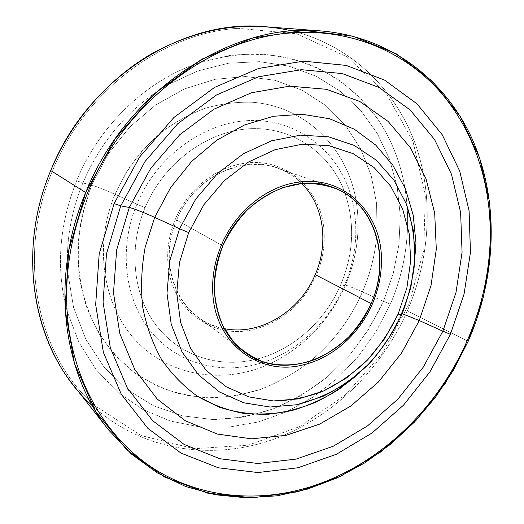 <?xml version="1.0" encoding="UTF-8"?>
<svg xmlns="http://www.w3.org/2000/svg" width="524" height="524" viewBox="0 0 524 524"><rect width="100%" height="100%" fill="white"/><g stroke="black" fill="none" stroke-linecap="round" stroke-linejoin="round"><path stroke-width="0.39" stroke-dasharray="2.62 1.97" d="M413.829 271.046C411.445 285.646 407.272 299.82 401.299 313.555C391.304 336.31 377.372 356.11 359.497 372.944C377.372 356.11 391.304 336.31 401.299 313.555C407.272 299.82 411.445 285.646 413.829 271.046M402.255 313.666L401.299 313.555L402.255 313.666M383.45 301.3L390.341 304.208C416.646 243.333 413.423 170.844 377.142 118.241L359.7 97.444C346.312 85.078 331.306 74.794 314.682 66.581C297.265 59.729 278.834 55.498 259.393 53.9C239.592 53.913 219.654 56.834 199.572 62.664L229.617 55.485C249.686 53.415 269.153 54.162 288.01 57.719C306.271 62.775 323.19 70.209 338.746 80.015C353.373 91.006 366.171 103.745 377.142 118.241C413.423 170.844 416.646 243.333 390.341 304.208L383.45 301.3C374.267 320.629 362.949 338.583 349.488 355.154L326.838 377.365C310.149 390.347 292.215 400.873 273.037 408.956C253.367 415.48 233.298 419.004 212.836 419.534L182.568 415.827L153.597 405.812L127.063 389.509L104.138 367.219L85.956 339.526L73.55 307.359L67.714 271.956L73.55 307.359L85.956 339.526L104.138 367.219L127.063 389.509L153.597 405.812L182.568 415.827L212.836 419.534L243.319 417.124L273.037 408.956L301.136 395.515L326.838 377.365L349.488 355.154L368.523 329.55L383.45 301.3L393.255 273.463L398.934 244.643L400.284 215.528L397.172 186.813L389.529 159.25L377.391 133.613L360.912 110.702L340.358 91.314L316.168 76.222L288.934 66.142L259.432 61.662L228.595 63.221L197.509 71.035L167.359 85.052L197.509 71.035L228.595 63.221L259.432 61.662L288.934 66.142L316.168 76.222L340.358 91.314L360.912 110.702L377.391 133.613L389.529 159.25L397.172 186.813L400.284 215.528L398.934 244.643L393.255 273.463L383.45 301.3L374.948 297.488L383.45 301.3M82.871 182.968C101.256 140.288 129.421 107.649 167.353 85.058C129.421 107.649 101.256 140.288 82.871 182.968L76.642 180.767L82.871 182.968L91.641 185.077L108.01 154.174L129.723 127.057L155.68 104.977L184.586 88.877L215.017 79.327L245.573 76.517L274.949 80.277L301.988 90.161L325.758 105.488L345.519 125.426L360.761 149.052L371.169 175.409L376.592 203.535L377.025 232.505C375.531 252.994 370.664 272.781 362.431 291.881L374.948 297.488L362.431 291.881C349.816 320.655 331.338 344.648 306.992 363.866C331.338 344.648 349.816 320.655 362.431 291.881C370.664 272.781 375.531 252.994 377.025 232.505L376.592 203.535L371.169 175.409L360.761 149.052L345.519 125.426L325.758 105.488L301.988 90.161L274.949 80.277L245.573 76.517L215.017 79.327L184.586 88.877L155.68 104.977L129.723 127.057L108.01 154.174L91.641 185.077L82.871 182.968C70.93 212.299 65.873 241.957 67.707 271.949C65.873 241.957 70.93 212.299 82.871 182.968M199.572 62.67C147.388 79.707 99.495 124.745 76.642 180.767C58.976 225.34 55.786 268.805 67.072 311.177L79.026 342.519L96.233 369.839L117.828 392.338L142.869 409.499L170.366 421.034L199.343 426.864L228.87 427.106L258.109 422.017L286.294 411.956L312.736 397.362L336.847 378.734L358.108 356.615L376.068 331.574L390.341 304.208L376.068 331.574L358.108 356.615L336.847 378.734L312.736 397.362L286.294 411.956L258.109 422.017L228.87 427.106L199.343 426.864L170.366 421.034L142.869 409.499L117.828 392.338L96.233 369.839L79.026 342.519L67.072 311.184C55.786 268.805 58.976 225.34 76.642 180.767C99.495 124.745 147.388 79.707 199.572 62.67M238.204 28.342C163.724 32.442 84.764 90.194 52.315 171.191C16.932 254.828 36.313 350.602 89.853 401.089C36.313 350.602 16.932 254.834 52.315 171.191C84.764 90.194 163.724 32.442 238.204 28.342L296.44 33.733L347.13 56.861L386.673 94.176L413.01 141.552L425.331 194.856L423.739 250.21L408.982 304.123L382.238 353.418L345.093 395.155L299.558 426.595L248.147 445.184L194.077 448.714L141.264 435.595L94.327 405.321L141.264 435.588L194.077 448.714L248.147 445.184L299.551 426.595L345.093 395.155L382.238 353.418L408.982 304.123L423.739 250.21L425.331 194.849L413.01 141.552L386.673 94.176L347.13 56.861L296.44 33.733L238.204 28.342M306.985 363.872C292.379 374.45 276.816 382.998 260.297 389.496C243.398 394.71 226.224 397.487 208.768 397.827C191.358 396.701 174.492 392.941 158.163 386.548L135.271 373.363L115.149 355.377C103.326 341.157 93.789 325.004 86.539 306.907C80.794 287.931 77.899 268.019 77.853 247.164C79.524 226.113 84.122 205.415 91.641 185.077C96.92 186.655 104.708 189.727 114.985 194.28C122.42 178.153 131.76 163.292 143.006 149.7L161.89 131.852C175.73 121.712 190.343 113.8 205.729 108.108C221.292 103.778 236.756 101.82 252.116 102.239C305.826 106.28 346.744 148.089 355.881 199.258C360.833 228.418 357.335 257.055 345.388 285.161C347.281 285.482 352.966 287.722 362.431 291.881C352.966 287.722 347.281 285.482 345.388 285.161C328.941 321.933 303.016 348.493 267.6 364.842C223.918 383.935 171.859 376.985 137.707 342.48C103.647 308.105 92.872 247.328 114.985 194.28C104.708 189.727 96.92 186.655 91.641 185.077L81.934 215.777C78.148 236.815 77.323 257.533 79.458 277.936C83.237 297.789 89.63 316.142 98.65 333.009C108.972 348.735 121.182 362.189 135.271 373.363C150.178 383.096 166.069 390.21 182.948 394.716C200.122 397.716 217.408 398.142 234.804 396.006L260.297 389.496C276.816 382.998 292.379 374.45 306.985 363.872M344.281 285.881L345.388 285.161C357.335 257.055 360.833 228.418 355.881 199.258C346.744 148.089 305.826 106.28 252.116 102.239C236.756 101.82 221.292 103.778 205.729 108.108C190.343 113.8 175.73 121.712 161.89 131.852C148.731 143.15 137.157 156.126 127.162 170.772L114.985 194.28L136.849 204.216C157.475 154.6 206.816 120.31 253.256 120.481C299.826 120.553 338.196 152.314 350.805 195.092C359.202 225.333 357.027 255.594 344.281 285.881C328.712 322.227 297.462 351.768 261.306 362.949C222.431 375.073 179.129 364.678 152.039 332.904C125.053 301.176 117.972 249.417 136.849 204.216L114.985 194.28C92.872 247.328 103.647 308.105 137.707 342.48C171.859 376.985 223.918 383.935 267.6 364.842C303.016 348.493 328.941 321.933 345.388 285.161L344.281 285.881C357.027 255.594 359.202 225.333 350.805 195.092C338.196 152.314 299.826 120.553 253.256 120.481C206.816 120.31 157.475 154.6 136.849 204.216L145.05 207.687C163.829 162.669 207.648 130.686 250.158 128.727C292.765 126.729 329.563 152.89 344.091 190.677C355.161 221.469 354.041 252.81 340.744 284.696L344.281 285.881L340.744 284.696C324.847 321.939 291.423 351.473 253.904 359.831C217.951 367.946 179.627 355.75 156.355 325.568C133.201 295.392 127.967 248.592 145.05 207.687L136.849 204.216C117.972 249.417 125.053 301.176 152.039 332.904C179.129 364.678 222.431 375.073 261.306 362.949C297.462 351.768 328.712 322.227 344.281 285.881M145.05 207.687C127.967 248.592 133.201 295.392 156.355 325.568C179.627 355.75 217.951 367.946 253.904 359.831C291.423 351.473 324.847 321.939 340.744 284.696C354.041 252.81 355.161 221.469 344.091 190.677C329.563 152.89 292.765 126.729 250.158 128.727C207.648 130.686 163.829 162.669 145.05 207.687M324.199 235.23C324.487 248.893 321.874 262.183 316.372 275.1C303.049 304.038 281.899 322.221 252.909 329.648C212.672 339.559 170.627 309.389 167.909 262.943C166.887 248.271 169.331 233.815 175.226 219.563C187.618 189.452 215.999 166.887 244.787 163.272C287.899 156.748 324.094 192.419 324.199 235.23C324.094 192.419 287.899 156.748 244.793 163.272C215.999 166.887 187.618 189.452 175.226 219.563C169.331 233.815 166.894 248.271 167.909 262.943C170.634 309.389 212.679 339.559 252.909 329.655C281.899 322.221 303.055 304.038 316.372 275.107C321.874 262.183 324.487 248.893 324.205 235.23M176.601 220.1L222.811 245.861L176.601 220.1C198.079 165.04 269.067 147.074 301.713 183.505C294.652 176.437 286.366 171.224 276.855 167.863C241.413 154.318 193.422 178.062 176.601 220.1C161.13 255.725 171.066 297.658 197.489 316.725C205.578 322.745 214.526 326.721 224.331 328.646C181.815 322.122 155.484 267.607 176.601 220.1M212.79 293.23C211.879 277.085 214.722 261.103 221.325 245.284M264.784 26.691C276.286 27.576 287.421 29.521 298.195 32.514C354.676 48.601 396.714 92.054 415.525 144.65C434.003 197.587 430.112 258.09 407.331 310.896L468.194 341.262L407.331 310.896C381.498 369.525 332.57 417.752 273.679 439.236C214.899 460.223 147.034 452.147 96.999 409.873C88.51 402.596 80.689 394.428 73.543 385.376M92.453 405.831L96.999 409.873C147.034 452.147 214.899 460.223 273.679 439.236C332.57 417.752 381.498 369.525 407.331 310.896C430.112 258.09 434.003 197.587 415.525 144.65C396.714 92.054 354.676 48.601 298.195 32.514L292.307 30.988M467.126 340.849C481.477 308.112 489.18 274.19 490.228 239.082M331.915 187.009L276.855 167.863M244.066 351.768L197.489 316.725"/><path stroke-width="0.79" d="M398.155 314.033L406.899 287.787L410.685 260.749L409.264 234.025L402.563 208.794L390.694 186.217L374.012 167.47L353.104 153.63L328.856 145.646L302.407 144.198L275.133 149.661L248.586 161.982L224.351 180.636L203.947 204.642L188.66 232.584L179.549 228.739L195.793 199.048L217.506 173.568L243.287 153.814L271.524 140.832L300.488 135.153L328.541 136.816L354.211 145.417L376.304 160.187L393.904 180.105L406.388 204.026C412.113 221.534 414.942 239.835 414.87 258.928C413.167 278.106 408.753 296.833 401.626 315.121L398.155 314.033L384.858 338.425L367.547 359.968L346.888 377.745L323.688 390.937L298.877 398.856L273.515 400.952L248.769 396.884L225.883 386.588L206.122 370.298L190.69 348.617L180.642 322.522L176.745 293.361L179.431 262.773L188.66 232.584L203.947 204.642L224.351 180.636L248.586 161.982L275.133 149.661L302.407 144.198L328.856 145.646L353.104 153.63L374.012 167.47L390.694 186.217L402.563 208.794L409.264 234.025L410.685 260.749L406.899 287.787L398.155 314.033L401.626 315.121L410.855 287.453L414.87 258.928L413.416 230.717L406.388 204.026L393.904 180.105L376.304 160.187L354.211 145.417L328.541 136.816L300.488 135.153L271.524 140.832L243.287 153.814L217.506 173.568L195.793 199.048L179.549 228.739L188.66 232.584L179.431 262.773L176.745 293.361L180.642 322.522L190.69 348.617L206.122 370.298L225.883 386.588L248.769 396.884L273.515 400.952C290.525 400.644 307.247 397.303 323.688 390.937C339.631 382.998 354.25 372.675 367.547 359.968C379.841 346.135 390.046 330.827 398.155 314.033M221.325 245.284C235.184 211.86 266.33 186.59 297.449 182.3C344.091 174.675 382.127 213.537 381.446 260.317C381.492 275.244 378.466 289.811 372.361 304.005C378.472 289.811 381.498 275.244 381.446 260.317C382.134 213.537 344.098 174.675 297.449 182.3C266.33 186.59 235.191 211.866 221.325 245.284C214.729 261.103 211.886 277.085 212.796 293.23C215.154 344.373 260.245 376.455 303.534 364.769C332.864 357.885 359.51 333.978 372.361 304.005C359.51 333.971 332.864 357.885 303.527 364.769C260.245 376.455 215.154 344.373 212.79 293.23M401.613 315.153C393.059 332.851 382.297 348.991 369.341 363.571C355.331 376.985 339.912 387.898 323.085 396.308L296.879 404.724L270.05 407.024L243.83 402.818L219.53 392.011L198.491 374.837L182.011 351.912L171.23 324.258L166.999 293.316L169.776 260.821L179.549 228.739L154.711 217.388L170.654 187.52L191.705 161.366L216.753 140.203L244.459 124.987L273.41 116.282L302.21 114.265L329.57 118.745L354.362 129.245L375.695 145.037L392.882 165.27L405.478 188.974L413.2 215.161L415.964 242.841L413.829 271.046L415.964 242.841L413.2 215.161L405.478 188.974L392.882 165.27L375.695 145.037L354.362 129.245L329.57 118.745L302.21 114.265L273.41 116.282L244.459 124.987L216.753 140.203L191.705 161.366L170.654 187.52L154.711 217.388L179.549 228.739L169.776 260.821L166.999 293.316L171.23 324.258L182.011 351.912L198.491 374.837L219.53 392.011L243.83 402.818L270.05 407.024L296.879 404.724C314.675 400.153 331.568 392.692 347.563 382.343L369.341 363.571C382.297 348.991 393.059 332.851 401.613 315.153M401.299 313.555L401.626 315.121L401.299 313.555M359.497 372.944L338.93 389.332C324.133 398.561 308.603 405.596 292.327 410.449C275.827 413.934 259.347 414.864 242.881 413.246C226.656 410.109 211.329 404.325 196.9 395.895C183.243 385.985 171.394 373.723 161.346 359.11C152.576 343.318 146.353 325.941 142.679 306.985C140.622 287.421 141.46 267.463 145.187 247.125L154.711 217.388C145.659 213.229 132.159 207.949 129.304 207.478L150.794 168.23L179.693 134.766L214.034 109.143L251.507 92.741L289.713 86.159L326.419 89.296L359.7 101.414L388.048 121.352L410.39 147.683L426.045 178.828L434.697 213.203L436.296 249.247L431.023 285.495L419.252 320.55L402.255 313.666L419.252 320.55L401.495 353.13L378.42 382.003L350.831 406.015L319.686 424.106L286.137 435.313L251.5 438.83L217.316 434.062L185.267 420.733L157.154 398.993L134.786 369.492L119.8 333.5L113.498 292.857L116.642 249.948L129.304 207.478C132.159 207.949 145.659 213.229 154.711 217.388L145.187 247.125C141.46 267.463 140.622 287.421 142.679 306.985C146.353 325.941 152.576 343.318 161.346 359.11C171.394 373.723 183.243 385.985 196.9 395.895L219.025 407.115C234.772 412.152 250.957 414.543 267.587 414.301C284.218 412.591 300.468 408.491 316.339 401.993C331.777 394.251 346.168 384.57 359.497 372.944M442.872 331.168L419.252 320.55L431.023 285.495L436.296 249.247L434.697 213.203L426.045 178.828L410.39 147.683L388.048 121.352L359.7 101.414L326.419 89.296L289.713 86.159L251.507 92.741L214.034 109.143L179.693 134.766L150.794 168.23L129.304 207.478L120.743 205.867L145.024 161.516L177.695 123.769L216.451 95.001L258.587 76.766L301.359 69.692L342.231 73.563L379.062 87.469L410.22 110.027L434.586 139.567L451.485 174.302L460.635 212.475L462.063 252.385L455.998 292.438L442.872 331.168L423.254 367.18L397.84 399.177L367.481 425.927L333.192 446.258L296.178 459.096L257.847 463.498L219.864 458.742L184.101 444.424L152.569 420.621L127.332 387.963L110.315 347.798L103.058 302.191L106.49 253.839L120.743 205.867L129.304 207.478L116.642 249.948L113.498 292.857L119.8 333.5L134.786 369.492L157.154 398.993L185.267 420.733L217.316 434.062L251.5 438.83L286.137 435.313L319.686 424.106L350.831 406.015L378.42 382.003L401.495 353.13L419.252 320.55L442.872 331.168L455.998 292.438L462.063 252.385L460.635 212.475L451.485 174.302L434.586 139.567L410.22 110.027L379.062 87.469L342.231 73.563L301.359 69.692L258.587 76.766L216.451 95.001L177.695 123.769L145.024 161.516L120.743 205.867L114.108 203.6L139.594 157.049L173.909 117.474L214.591 87.377L258.784 68.395L303.56 61.164L346.246 65.408L384.629 80.133L417.012 103.857L442.256 134.792L459.705 171.079L469.091 210.871L470.454 252.417L464.067 294.075L450.385 334.338L442.872 331.168L450.385 334.338L429.981 371.791L403.585 405.098L372.06 432.988L336.428 454.256L297.92 467.775L257.991 472.55L218.351 467.801L180.944 453.07L147.886 428.383L121.352 394.376L103.398 352.416L95.669 304.66L99.187 253.95L114.108 203.6L120.743 205.867L106.49 253.839L103.058 302.191L110.315 347.798L127.332 387.963L152.569 420.621L184.101 444.424L219.864 458.742L257.847 463.498L296.178 459.096L333.192 446.258L367.481 425.927L397.84 399.177L423.254 367.18L442.872 331.168M467.133 340.849C436.852 409.984 377.404 466.753 307.627 487.641C256.649 502.739 200.941 497.977 154.849 469.321C109.097 440.402 75.161 386.81 67.95 321.494C63.561 278.873 70.052 236.121 87.429 193.225C124.005 102.475 211.689 37.512 292.471 32.861C351.755 28.669 404.901 52.204 439.839 91.445C474.561 131.111 491.401 184.723 490.235 239.088C489.18 274.19 481.477 308.112 467.133 340.849M450.385 334.338L464.067 294.075L470.454 252.417L469.091 210.871L459.705 171.079L442.256 134.792L417.012 103.857L384.629 80.133L346.246 65.408L303.56 61.164L258.784 68.395L214.591 87.377L173.909 117.474L139.594 157.049L114.108 203.6L99.187 253.95L95.669 304.66L103.398 352.416L121.352 394.376L147.886 428.383L180.944 453.07L218.351 467.801L257.991 472.55L297.92 467.775L336.428 454.256L372.06 432.988L403.585 405.098L429.981 371.791L450.385 334.338M89.853 401.089L94.327 405.321L89.853 401.089M371.136 303.534L315.219 274.648C328.954 243.411 323.976 205.513 301.713 183.505C323.976 205.513 328.954 243.411 315.219 274.648C299.99 311.374 260.101 336.048 224.331 328.646C260.101 336.048 299.99 311.374 315.219 274.648L371.136 303.534C350.019 355.92 284.591 383.496 244.073 351.768C215.796 331.43 205.513 285.423 222.811 245.861C241.656 199.179 294.056 172.448 331.915 187.009C375.001 201.249 391.939 258.077 371.136 303.534C390.328 260.048 376.586 207.157 337.777 189.361C326.531 184.998 314.557 183.046 301.857 183.492L282.783 187.664C270.161 192.773 258.417 200.109 247.544 209.685C237.477 220.355 229.23 232.414 222.811 245.861C217.643 259.78 214.788 273.869 214.257 288.128C215.095 302.119 218.167 315.068 223.46 326.989L234.012 342.486C242.697 351.146 252.607 357.65 263.736 361.986C280.962 366.859 299.525 365.608 317.197 358.698C328.712 353.13 339.303 345.794 348.958 336.683C357.885 326.734 365.274 315.684 371.136 303.534M108.573 429.89L73.543 385.376C30.72 332.485 18.956 246.09 50.723 170.569L85.681 192.55C49.878 277.163 62.291 372.898 108.573 429.89L131.308 453.948L157.252 472.877L185.575 486.488L215.495 494.761L246.241 497.8L277.144 495.815L307.568 489.095L336.965 477.973L364.848 462.836L390.786 444.083L414.405 422.121L435.372 397.375L453.384 370.272L468.194 341.262C495.724 278.1 499.477 205.159 474.338 143.949C448.904 83.237 392.876 36.916 321.264 30.968C233.2 21.864 126.965 89.224 85.681 192.55L50.723 170.569C87.325 78.39 183.118 18.458 264.784 26.691L321.264 30.968M292.307 30.988C247.184 20.521 201.209 27.595 154.383 52.217C109.654 77.29 71.585 120.271 50.723 170.569C14.128 256.976 35.802 355.829 92.453 405.831M468.194 341.262L445.374 383.175L415.905 420.53L380.706 451.963L340.829 476.159L297.586 491.82L252.516 497.793L207.497 493.097L164.706 477.082L126.579 449.631L95.676 411.314L74.48 363.61L65.048 308.931L68.69 250.596L85.681 192.55L115.064 138.912L154.75 93.475L201.766 59.225L252.666 38.01L303.979 30.451L352.6 36.097L395.993 53.625L432.333 81.194L460.413 116.682L479.624 157.934L489.763 202.873L490.975 249.555L483.613 296.224L468.194 341.262M490.228 239.082C491.401 184.723 474.554 131.111 439.839 91.445C404.901 52.204 351.755 28.669 292.471 32.861C211.689 37.512 124.005 102.475 87.429 193.225C70.052 236.121 63.561 278.873 67.943 321.494C75.161 386.81 109.097 440.402 154.849 469.321C200.941 497.97 256.649 502.739 307.627 487.641C377.404 466.753 436.846 409.984 467.126 340.849"/></g></svg>
